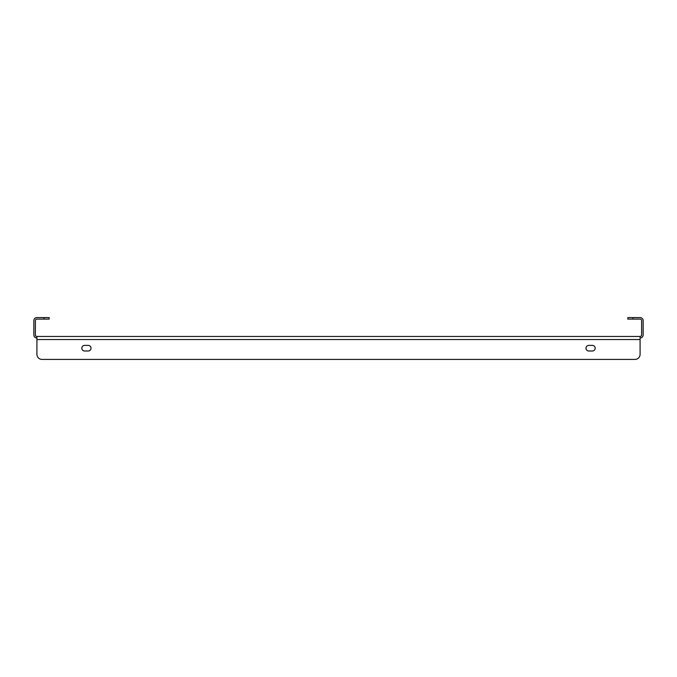 <?xml version="1.0" encoding="UTF-8"?>
<svg xmlns="http://www.w3.org/2000/svg" width="677" height="677" viewBox="0 0 677 677"><rect width="100%" height="100%" fill="white"/><g stroke="black" fill="none" stroke-linecap="round" stroke-linejoin="round"><path stroke-width="1.02" d="M36.913 336.461L640.087 336.461L640.087 339.524L36.913 339.524L36.913 354.316L36.913 336.461A1.532 1.532 0 0 1 35.382 334.929L35.382 320.636A1.532 1.532 0 0 1 36.913 319.112L44.056 319.112L44.056 317.581L36.913 317.581A3.063 3.063 0 0 0 33.85 320.636L33.85 334.929A3.063 3.063 0 0 0 36.913 337.992M640.087 336.461A1.532 1.532 0 0 0 641.618 334.929L641.618 320.636A1.532 1.532 0 0 0 640.087 319.112L627.841 319.112L627.841 317.581L640.087 317.581A3.063 3.063 0 0 1 643.15 320.636L643.15 334.929A3.063 3.063 0 0 1 640.087 337.992M44.056 317.581L49.159 317.581L49.159 319.112L44.056 319.112M588.804 350.999A2.81 2.81 0 0 1 585.994 348.198A2.81 2.81 0 0 1 588.804 345.388A2.81 2.81 0 0 0 585.994 348.198A2.81 2.81 0 0 0 588.804 350.999L592.375 350.999A2.81 2.81 0 0 0 595.185 348.198A2.81 2.81 0 0 0 592.375 345.388A2.81 2.81 0 0 1 595.185 348.198A2.81 2.81 0 0 1 592.375 350.999M88.196 345.388A2.81 2.81 0 0 1 91.006 348.198A2.81 2.81 0 0 1 88.196 350.999A2.81 2.81 0 0 0 91.006 348.198A2.81 2.81 0 0 0 88.196 345.388L84.625 345.388A2.81 2.81 0 0 0 81.815 348.198A2.81 2.81 0 0 0 84.625 350.999A2.81 2.81 0 0 1 81.815 348.198A2.81 2.81 0 0 1 84.625 345.388M42.016 359.419L634.984 359.419L42.016 359.419A5.103 5.103 0 0 1 36.913 354.316M640.087 339.524L640.087 354.316A5.103 5.103 0 0 1 634.984 359.419M592.375 345.388L588.804 345.388M84.625 350.999L88.196 350.999M632.944 317.581L632.944 319.112"/></g></svg>
